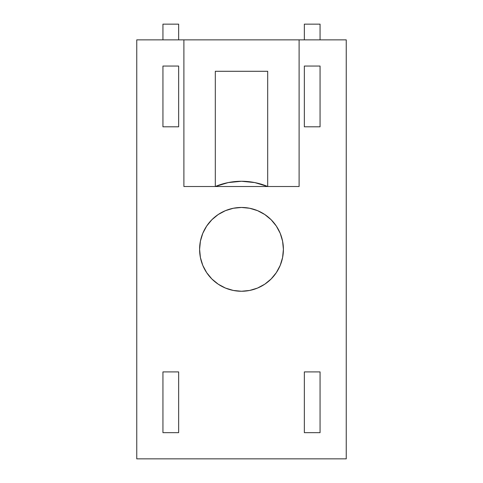<?xml version="1.0" encoding="UTF-8"?>
<svg xmlns="http://www.w3.org/2000/svg" width="483" height="483" viewBox="0 0 483 483"><rect width="100%" height="100%" fill="white"/><g stroke="black" fill="none" stroke-linecap="round" stroke-linejoin="round"><path stroke-width="0.72" d="M199.6 249.355A41.9 41.9 0 0 1 241.5 207.455A41.9 41.9 0 0 1 283.4 249.355L282.591 241.18L280.212 233.319L276.336 226.08L271.126 219.729L264.781 214.518L257.536 210.648L249.675 208.264L241.5 207.455L233.325 208.264L225.464 210.648L218.219 214.518L211.874 219.729L206.664 226.08L202.788 233.319L200.409 241.18L199.6 249.355L200.409 257.53L202.788 265.39L206.664 272.635L211.874 278.981L218.219 284.191L225.464 288.067L233.325 290.452L241.5 291.255L249.675 290.452L257.536 288.067L264.781 284.191L271.126 278.981L276.336 272.635L280.212 265.39L282.591 257.53L283.4 249.355A41.9 41.9 0 0 1 241.5 291.255A41.9 41.9 0 0 1 199.6 249.355M267.558 186.456L267.558 186.456A68.085 68.085 0 0 0 215.442 186.456L228.218 182.58L241.5 181.27L254.782 182.58L267.558 186.456L254.782 182.58L241.5 181.27L228.218 182.58L215.442 186.456M267.685 71.285L267.685 186.51L267.685 71.285L215.315 71.285L267.685 71.285M215.315 186.51L215.315 71.285L215.315 186.51M346.245 39.86L346.245 458.85L136.755 458.85L136.755 39.86L183.89 39.86L183.89 186.51L299.11 186.51L299.11 39.86L346.245 39.86L136.755 39.86L136.755 458.85L346.245 458.85L346.245 39.86M233.325 208.264L225.464 210.648M202.788 265.39L206.664 272.635M249.675 290.452L257.536 288.067M162.94 371.91L162.94 432.665L178.65 432.665L178.65 371.91L162.94 371.91L162.94 432.665L178.65 432.665L178.65 371.91L162.94 371.91M162.94 66.05L162.94 126.8L178.65 126.8L178.65 66.05L162.94 66.05L162.94 126.8L178.65 126.8L178.65 66.05L162.94 66.05M320.06 66.05L304.35 66.05L304.35 126.8L320.06 126.8L320.06 66.05L304.35 66.05L304.35 126.8L320.06 126.8L320.06 66.05M320.06 371.91L304.35 371.91L304.35 432.665L320.06 432.665L320.06 371.91L304.35 371.91L304.35 432.665L320.06 432.665L320.06 371.91M162.94 39.86L162.94 24.15L162.94 39.86M178.65 39.86L178.65 24.15L162.94 24.15L178.65 24.15L178.65 39.86M320.06 39.86L320.06 24.15L304.35 24.15L304.35 39.86L304.35 24.15L320.06 24.15L320.06 39.86M183.89 186.51L299.11 186.51L299.11 39.86L183.89 39.86L183.89 186.51"/></g></svg>
